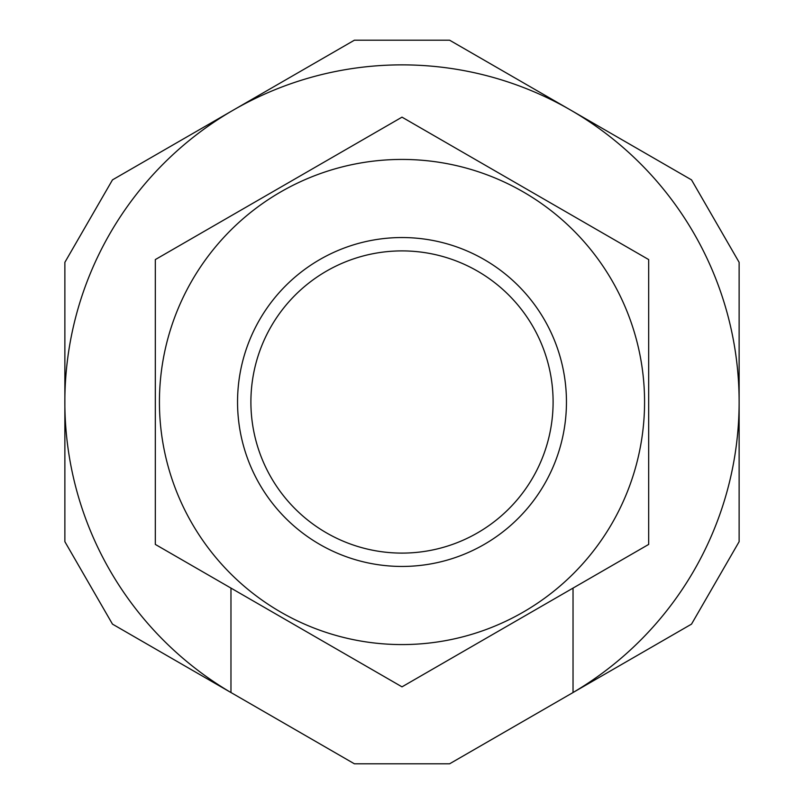 <?xml version="1.0" encoding="UTF-8"?>
<svg xmlns="http://www.w3.org/2000/svg" width="804" height="804" viewBox="0 0 804 804"><rect width="100%" height="100%" fill="white"/><g stroke="black" fill="none" stroke-linecap="round" stroke-linejoin="round"><path stroke-width="1.21" d="M739.127 262.325L691.52 179.875L449.607 40.2L354.393 40.2L112.48 179.875L64.873 262.325L64.873 541.675L112.48 624.125L230.969 692.545A337.127 337.127 0 0 1 233.431 110.037A337.127 337.127 0 0 1 739.127 402L739.127 541.675L691.52 624.125L573.031 692.525A337.127 337.127 0 0 0 739.127 402L739.127 262.325M230.969 588.096L230.969 692.525L354.393 763.8L449.607 763.8L573.031 692.545L573.031 588.096M402 686.847L155.323 544.419L155.323 259.581L402 117.153L648.677 259.581L648.677 544.419L402 686.847M402 250.898A151.102 151.102 0 0 0 271.139 477.546A151.102 151.102 0 0 0 532.861 477.546A151.102 151.102 0 0 0 402 250.898M402 237.542A164.458 164.458 0 0 0 259.581 484.229A164.458 164.458 0 0 0 544.419 484.229A164.458 164.458 0 0 0 402 237.542M402 159.433A242.567 242.567 0 0 0 191.925 523.283A242.567 242.567 0 0 0 612.075 523.283A242.567 242.567 0 0 0 402 159.433"/></g></svg>
